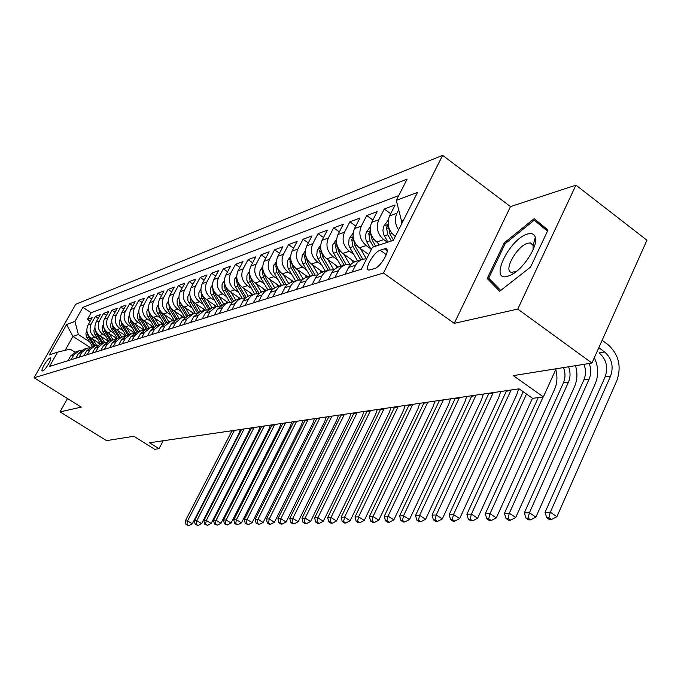 <?xml version="1.0" encoding="UTF-8"?>
<svg xmlns="http://www.w3.org/2000/svg" width="681" height="681" viewBox="0 0 681 681"><rect width="100%" height="100%" fill="white"/><g stroke="black" fill="none" stroke-linecap="round" stroke-linejoin="round"><path stroke-width="1.02" d="M42.699 370.924C45.278 370.413 52.667 357.891 50.377 357.908L50.045 357.942C47.432 358.529 40.119 370.932 42.375 370.958L42.699 370.924M442.624 155.345L75.71 304.279L34.05 377.742L383.446 273.03L442.624 155.345L510.503 206.598L454.253 323.347L517.773 309.08L575.939 185.147L510.503 206.598M575.939 185.147L646.95 240.214L591.951 363.05L513.295 375.614L543.361 396.895L556.156 368.77M534.083 241.874L535.547 240.955M67.47 398.538L60.022 411.886L106.542 440.624L133.808 436.266L154.689 449.281L158.988 448.694L163.21 440.752M517.773 309.08L591.951 363.05M395.329 236.418L394.657 235.932C388.264 230.314 386.578 223.623 389.592 215.868L395.125 204.972L384.254 209.016L390.69 213.698M387.489 242.283L383.769 239.61L376.661 242.01C370.37 236.511 368.71 229.957 371.69 222.346L377.155 211.655L366.719 215.536L372.89 219.997M368.779 254.541L359.381 247.841C353.184 242.462 351.558 236.043 354.495 228.569L359.891 218.073L349.864 221.802L355.788 226.058M354.571 261.802L342.764 253.443C336.661 248.182 335.069 241.883 337.972 234.553L343.301 224.245L333.656 227.837L339.351 231.898M338.38 266.995L326.786 258.84C320.777 253.69 319.202 247.509 322.079 240.308L327.34 230.178L318.053 233.634L323.526 237.516M322.837 272.025L311.396 264.032C305.48 258.984 303.939 252.923 306.773 245.841L311.975 235.898L303.028 239.227L308.297 242.938M307.846 276.869L296.575 269.038C290.736 264.083 289.229 258.133 292.03 251.178L297.171 241.406L288.54 244.615L293.613 248.165M293.4 281.542L282.283 273.856C276.537 269.004 275.047 263.164 277.814 256.328L282.896 246.718L274.571 249.808L279.465 253.213M279.457 286.046L268.501 278.512C262.832 273.745 261.368 268.008 264.109 261.291L269.123 251.834L261.095 254.822L265.803 258.09M265.999 290.387L255.196 282.998C249.604 278.325 248.165 272.689 250.872 266.084L255.826 256.78L248.071 259.665L252.617 262.798M253 294.592L242.342 287.339C236.826 282.751 235.413 277.21 238.086 270.706L242.989 261.555L235.49 264.347L239.882 267.361M240.436 298.644L229.923 291.528C224.483 287.024 223.087 281.576 225.734 275.184L230.578 266.177L223.325 268.867L227.573 271.762M228.271 302.568L217.903 295.58C212.54 291.162 211.17 285.799 213.791 279.508L218.575 270.638L211.561 273.251L215.664 276.035M216.524 306.373L206.283 299.504C200.997 295.162 199.644 289.885 202.231 283.688L206.956 274.962L200.171 277.482L204.138 280.163M205.194 310.085L195.038 303.3C189.812 299.027 188.484 293.843 191.038 287.74L195.719 279.142L189.139 281.585L192.978 284.173M194.264 313.711L184.134 306.978C178.984 302.781 177.673 297.674 180.201 291.664L184.823 283.194L178.456 285.56L182.176 288.054M183.717 317.252L173.578 310.545C168.488 306.416 167.203 301.385 169.705 295.469L174.268 287.118L168.096 289.416L171.697 291.817M173.544 320.734L163.338 314.001C158.315 309.94 157.047 304.986 159.524 299.155L164.036 290.923L158.052 293.153L161.542 295.469M163.568 324.028L153.412 317.346C148.449 313.354 147.198 308.476 149.641 302.73L154.11 294.618L148.296 296.78L151.684 299.019M153.651 327.067L143.776 320.606C138.873 316.665 137.639 311.864 140.065 306.195L144.483 298.201L138.839 300.295L142.125 302.466M144.04 330.038L134.412 323.756C129.577 319.891 128.36 315.158 130.752 309.566L135.127 301.674L129.645 303.717L132.838 305.812M134.736 332.941L125.33 326.829C120.546 323.015 119.345 318.35 121.72 312.834L126.045 305.054L120.716 307.037L123.814 309.063M125.721 335.784L116.502 329.808C111.778 326.054 110.594 321.458 112.935 316.018L117.217 308.34L112.042 310.264L115.046 312.23M116.979 338.551L107.913 332.703C103.248 329 102.082 324.471 104.406 319.108L108.637 311.532L103.597 313.405L106.525 315.303M108.5 341.266L99.571 335.52C94.957 331.877 93.799 327.408 96.098 322.113L100.286 314.639L95.391 316.461L98.234 318.299M543.361 396.895L532.593 398.342L519.092 388.825L149.471 442.761L158.988 448.694M384.382 248.854L380.194 250.225C373.758 251.91 363.577 269.948 369 270.085L374.38 268.654C380.841 267.122 391.234 248.71 385.684 248.684L384.382 248.854L387.174 250.855M74.944 352.137L70.169 349.106L57.57 352.154L49.483 366.463L361.322 269.216L372.464 247.28L393.354 240.325L417.538 192.374L396.308 200.367L407.119 179.094L82.886 307.361L74.953 321.398L78.358 334.541L72.961 336.44L65.138 350.323M57.57 352.154L49.381 354.886L66.568 324.556L74.953 321.398M97.511 339.002L94.668 337.172C90.088 333.562 88.947 329.127 91.228 323.875L95.391 316.461M100.269 343.922L91.45 338.261L94.668 337.172M105.768 336.261L102.882 334.405C98.243 330.736 97.085 326.242 99.392 320.921L103.597 313.405M114.255 333.452L111.318 331.553C106.636 327.833 105.453 323.271 107.785 317.882L112.042 310.264M122.989 330.566L120.001 328.625C115.259 324.846 114.059 320.223 116.417 314.758L120.716 307.037M131.969 327.587L128.93 325.612C124.129 321.772 122.921 317.082 125.304 311.54L129.645 303.717M141.222 324.531L138.124 322.505C133.263 318.614 132.037 313.847 134.446 308.229L138.839 300.295M150.739 321.381L147.59 319.312C142.669 315.354 141.427 310.527 143.861 304.824L148.296 296.78M160.554 318.129L157.345 316.018C152.357 312 151.097 307.097 153.557 301.308L158.052 293.153M170.659 314.784L167.398 312.63C162.35 308.544 161.065 303.564 163.559 297.691L168.096 289.416M181.086 311.336L177.758 309.131C172.651 304.977 171.348 299.921 173.868 293.962L178.456 285.56M191.846 307.778L188.458 305.522C183.274 301.291 181.955 296.158 184.5 290.106L189.139 281.585M202.947 304.109L199.49 301.802C194.238 297.495 192.902 292.277 195.473 286.139L200.171 277.482M214.413 300.321L210.889 297.955C205.568 293.579 204.206 288.267 206.811 282.036L211.561 273.251M226.262 296.405L222.661 293.979C217.273 289.527 215.894 284.13 218.524 277.788L223.325 268.867M238.512 292.362L234.834 289.868C229.369 285.33 227.965 279.848 230.629 273.413L235.49 264.347M251.178 288.174L247.424 285.62C241.883 280.998 240.461 275.422 243.151 268.876L248.071 259.665M264.288 283.849L260.457 281.219C254.839 276.512 253.392 270.834 256.107 264.185L261.095 254.822M277.874 279.363L273.958 276.665C268.254 271.872 266.782 266.092 269.531 259.325L274.571 249.808M291.945 274.724L287.935 271.949C282.155 267.054 280.657 261.172 283.441 254.294L288.54 244.615M306.535 269.906L302.441 267.054C296.567 262.066 295.043 256.073 297.861 249.067L303.028 239.227M321.679 264.918L317.482 261.981C311.523 256.89 309.974 250.778 312.826 243.653L318.053 233.634M337.393 259.733L333.103 256.703C327.059 251.51 325.475 245.288 328.361 238.027L333.656 227.837M353.728 254.353L349.336 251.229C343.198 245.926 341.59 239.576 344.509 232.187L349.864 221.802M370.719 248.761L366.208 245.535C359.977 240.112 358.342 233.634 361.296 226.109L366.719 215.536M398.598 229.931C395.014 224.407 394.469 218.831 396.955 213.196L398.683 209.782M398.751 195.558L91.169 312.732L87.406 319.432L90.173 321.219M91.45 338.261C86.887 334.669 85.746 330.259 88.028 325.033L92.173 317.661L87.406 319.432M383.769 239.61C377.444 234.06 375.776 227.454 378.764 219.784L384.254 209.016M352.086 272.102L355.95 264.568L358.129 261.785L362.181 259.308L366.642 258.754M361.943 259.393L354.563 261.81L351.677 263.573L348.995 266.79L345.148 274.264M334.95 277.439L339.138 269.446L341.428 266.867L345.548 264.688L350.672 264.526M344.68 264.969L337.58 267.292L334.226 269.48L332.09 272.187L328.293 279.516M318.495 282.572L322.266 275.32L324.888 272.196L328.957 270.051L333.852 269.855M328.097 270.331L321.262 272.562L318.453 274.264L315.839 277.371L312.094 284.573M302.679 287.51L306.399 280.385L308.987 277.32L312.996 275.209L317.678 274.979M312.145 275.482L305.565 277.635L302.304 279.746L300.219 282.36L296.524 289.425M287.467 292.251L291.136 285.254L293.69 282.24L297.64 280.163L302.134 279.917M296.805 280.436L290.464 282.513L287.246 284.59L285.186 287.152L281.534 294.098M272.817 296.822L276.435 289.953L278.963 286.99L282.862 284.939L287.161 284.667M282.036 285.211L275.916 287.212L272.74 289.255L270.715 291.774L267.105 298.601M258.703 301.223L262.279 294.473L264.773 291.553L268.612 289.544L272.74 289.255M262.696 266.535L259.989 270.757L259.742 275.098L260.559 277.516L267.82 289.8L261.896 291.74L258.763 293.749L253.196 302.934M245.092 305.463L248.974 298.287L251.085 295.963L254.881 293.979L258.848 293.681M254.081 294.243L248.369 296.107L245.288 298.091L243.304 300.525L239.789 307.122M231.966 309.557L235.464 303.028L237.89 300.21L241.627 298.261L245.441 297.946M240.836 298.516L235.32 300.321L232.272 302.27L226.85 311.157M219.299 313.507L222.747 307.088L225.147 304.313L228.271 302.568L232.502 302.075M228.058 302.645L223.845 304.007L217.477 309.217L214.353 315.048M207.058 317.329L210.165 311.549L216.481 306.382L220.006 306.058M215.707 306.637L211.655 307.948L205.364 313.073L202.283 318.819M195.234 321.015L198.299 315.329L204.538 310.247L207.926 309.906M203.772 310.493L199.865 311.753L193.659 316.801L190.612 322.454M183.793 324.582L186.824 318.98L192.987 313.975L196.256 313.635M192.229 314.222L188.467 315.439L182.338 320.41L179.324 325.978M172.727 328.029L175.724 322.522L181.801 317.584L184.96 317.244M181.061 317.823L177.435 318.997L171.382 323.901L168.403 329.383M162.018 331.375L164.972 325.944L170.982 321.083L174.021 320.742M170.25 321.321L166.751 322.454L160.767 327.28L157.83 332.677M151.642 334.609L154.561 329.263L160.495 324.471L163.431 324.13M159.78 324.701L156.4 325.799L150.492 330.557L147.581 335.878M141.588 337.742L144.474 332.473L150.339 327.748L153.174 327.408M149.624 327.987L146.364 329.034L140.524 333.733L137.647 338.968M131.833 340.781L134.693 335.597L140.49 330.932L143.223 330.591M139.784 331.162L136.626 332.183L130.863 336.814L128.019 341.973M122.376 343.735L125.202 338.619L130.931 334.022L133.578 333.681M130.233 334.243L127.185 335.231L121.49 339.802L118.673 344.884M113.199 346.595L115.991 341.547L121.652 337.018L124.214 336.678M120.971 337.24L118.017 338.193L112.391 342.696L109.607 347.719M104.295 349.37L107.053 344.399L112.646 339.93L115.123 339.589M111.973 340.151L109.122 341.07L103.555 345.514L100.805 350.46M95.638 352.068L98.37 347.165L103.904 342.756L106.304 342.424M94.914 327.706L93.901 330.455L94.242 333.392L100.507 343.854L94.965 348.255L92.25 353.133M87.236 354.69L89.935 349.855L95.4 345.497L97.723 345.173M94.736 345.718L92.071 346.578L86.623 350.911L83.933 355.72M79.056 357.244L81.729 352.469L87.134 348.17L89.39 347.846M86.478 348.383L83.899 349.217L78.511 353.49L75.855 358.24M71.113 359.721L73.752 355.014L79.098 350.766L81.277 350.443M78.451 350.979L75.949 351.788L70.62 356.01L67.989 360.692M403.492 220.235L401.501 220.933L396.308 200.367M402.692 221.802L401.501 220.933M454.253 323.347L383.446 273.03M60.022 411.886L81.26 407.119L34.05 377.742M90.105 347.395L72.961 336.44L66.568 324.556M89.475 341.658L78.358 334.541M91.169 312.732L82.886 307.361M534.176 218.644L504.255 242.87L487.196 278.461L499.675 291.264L530.55 267.071L547.992 230.025L534.176 218.644M545.685 228.118L545.209 228.501M493.444 283.024L487.196 278.461M505.259 243.611L504.255 242.87M401.603 221.01L401.194 224.781M598.812 347.727L604.609 351.975L599.186 352.886C606.388 359.33 608.38 367.306 605.154 376.814L545.021 512.384L550.325 512.257L556.896 516.7L616.875 380.585C621.702 366.293 618.714 354.29 607.912 344.577L602.132 340.321M604.609 351.975C611.836 358.453 613.836 366.472 610.602 376.023L550.325 512.257L548.886 517.722L546.766 517.764L549.388 519.535L551.516 519.492L548.886 517.722M551.516 519.492L556.896 516.7M545.021 512.384L546.766 517.764M507.541 276.367L511.448 274.784C523.698 268.731 538.322 245.705 535.292 237.252C534.27 233.966 531.733 232.885 527.656 234.017C509.456 238.529 488.617 281.985 507.541 276.367M533.01 249.893L533.138 245.483L530.482 242.964L527.928 243.194C517.007 245.696 502.638 271.6 511.797 272.357L516.87 271.089L511.448 274.784M534.04 242.01L535.538 241.083M500.714 290.446L488.686 278.154L505.208 243.645L534.227 220.193L547.745 230.553M534.227 220.193L547.473 231.131M388.23 220.099L383.82 226.126L382.875 230.238L383.709 234.579L387.932 242.13M388.213 224.968L386.45 227.394L387.778 234.741L391.371 240.989M393.465 240.112L389.958 233.992L388.587 226.841M589.21 363.484C591.244 368.889 591.21 374.107 589.116 379.147L529.418 512.75L535.896 517.109L595.305 383.616C598.769 375.078 598.446 366.455 594.334 357.729M583.975 364.318C586 369.698 585.966 374.899 583.872 379.904L524.319 512.878L529.418 512.75L528.039 518.113L525.996 518.147L528.584 519.884L530.627 519.85L528.039 518.113M530.627 519.85L535.896 517.109M524.319 512.878L525.996 518.147M370.311 226.764L366.25 232.323L365.331 237.082L366.429 241.27L371.247 249.68M377.649 242.717L379.019 245.1M386.919 249.569L385.744 248.727M370.319 231.268L368.753 233.592L370.055 240.793L373.588 246.905M375.682 246.207L372.141 240.078L370.762 233.362M568.558 366.787C570.559 372.09 570.525 377.206 568.439 382.152L509.328 513.236L515.721 517.5L574.551 386.536C577.369 379.938 577.675 372.984 575.496 365.68M563.519 367.587C565.511 372.865 565.468 377.964 563.4 382.884L504.425 513.346L509.328 513.236L507.992 518.488L506.034 518.522L508.588 520.224L510.554 520.19L507.992 518.488M510.554 520.19L515.721 517.5M504.425 513.346L506.034 518.522M353.099 233.157L349.098 238.886L348.621 244.351L349.864 247.68L357.491 260.832M360.394 248.565L366.276 258.729M368.174 254.107L368.617 254.864M353.141 237.337L351.745 239.55L353.022 246.607L360.675 259.801M362.692 259.146L355.031 245.918L353.643 239.627M538.288 397.576L485.289 513.806L490.005 513.695L496.313 517.883L554.572 389.345C557.254 383.139 557.654 376.567 555.764 369.638M543.14 396.921L490.005 513.695L488.72 518.845L486.838 518.879L489.358 520.548L491.248 520.514L488.72 518.845M491.248 520.514L496.313 517.883M485.289 513.806L486.838 518.879M336.559 239.286L332.856 244.607L332.388 249.97L333.281 252.617L341.113 266.126M343.811 254.183L349.728 264.373M351.473 259.614L353.158 262.517M336.635 243.194L335.401 245.279L336.652 252.191L344.177 265.13M346.144 264.543L338.585 251.536L337.197 245.645M523.212 391.728L466.877 514.249L471.414 514.138L477.628 518.241L532.482 398.266M526.515 394.052L471.414 514.138L470.171 519.194L468.358 519.228L470.843 520.863L472.665 520.829L470.171 519.194M472.665 520.829L477.628 518.241M466.877 514.249L468.358 519.228M320.657 245.169L317.235 250.106L316.767 255.375L317.967 258.576L325.356 271.217M327.85 259.589L333.835 269.846M335.401 264.9L336.959 267.573M320.751 248.837L319.661 250.787L320.896 257.571L328.302 270.255M330.251 269.778L322.751 256.941L321.381 251.434M511.125 389.983L453.503 514.564L459.641 518.599L516.768 394.657L518.607 388.894M506.604 390.647L449.137 514.674L453.503 514.564L452.312 519.526L450.558 519.56L453.01 521.169L454.763 521.135L452.312 519.526M454.763 521.135L459.641 518.599M449.137 514.674L450.558 519.56M305.352 250.829L302.185 255.409L301.717 260.576L302.9 263.717L310.178 276.12M312.485 264.79L318.18 274.511M319.925 269.999L321.398 272.511M305.471 254.277L304.518 256.09L305.718 262.755L313.022 275.201M314.962 274.86L307.514 262.142L306.152 257.001M493.291 392.588L436.249 514.981L442.301 518.931L498.867 397.168L500.688 391.507M488.932 393.226L432.035 515.074L436.249 514.981L435.091 519.85L433.405 519.884L435.823 521.459L437.517 521.425L435.091 519.85M437.517 521.425L442.301 518.931M432.035 515.074L433.405 519.884M290.608 256.26L287.68 260.508L287.22 265.59L288.378 268.68L295.545 280.844M297.682 269.804L303.122 279.057M305.02 274.903L306.433 277.32M290.744 259.529L289.919 261.206L291.102 267.752L298.312 280.002M300.253 279.789L292.83 267.156L291.485 262.364M476.079 395.099L419.607 515.372L425.582 519.262L481.578 399.602L483.391 394.035M471.873 395.712L415.538 515.474L419.607 515.372L418.492 520.156L416.866 520.19L419.249 521.74L420.875 521.714L418.492 520.156M420.875 521.714L425.582 519.262M415.538 515.474L416.866 520.19M276.401 261.495L273.481 266.016L273.234 270.434L274.068 272.885L281.44 285.399M283.407 274.639L288.633 283.492M290.642 279.636L292.021 281.985M276.554 264.603L275.839 266.135L277.005 272.562L284.156 284.675M286.097 284.573L278.665 271.991L277.354 267.531M459.454 397.525L403.544 515.755L409.443 519.577L464.885 401.943L466.681 396.47M455.385 398.121L399.619 515.849L403.544 515.755L402.462 520.463L400.896 520.488L403.246 522.012L404.82 521.986L402.462 520.463M404.82 521.986L409.443 519.577M399.619 515.849L400.896 520.488M269.642 279.295L274.69 287.816M276.767 284.19L278.12 286.471M262.875 269.506L262.253 270.893L263.394 277.21L270.51 289.204M272.443 289.221L265.003 276.656L263.726 272.502M443.391 399.866L388.042 516.13L393.856 519.875L448.753 404.208L450.533 398.828M439.458 400.445L384.246 516.215L388.042 516.13L386.995 520.752L385.472 520.778L387.795 522.267L389.319 522.242L386.995 520.752M389.319 522.242L393.856 519.875M384.246 516.215L385.472 520.778M249.467 271.396L246.956 275.345L246.845 280.214L254.668 294.039M256.345 283.79L261.249 292.038M263.377 288.599L264.696 290.813M249.663 274.239L249.144 275.49L250.259 281.696L257.35 293.613M259.112 293.443L251.817 281.159L250.574 277.312M427.855 402.139L373.052 516.487L378.798 520.173L433.15 406.404L434.912 401.109M424.05 402.692L369.391 516.573L373.052 516.487L372.039 521.025L370.575 521.059L372.873 522.523L374.337 522.497L372.039 521.025M374.337 522.497L378.798 520.173M369.391 516.573L370.575 521.059M236.69 276.077L234.366 279.763L234.255 284.564L241.976 298.176M243.509 288.131L248.284 296.141M250.438 292.847L251.723 295.001M236.903 278.818L236.469 279.925L237.575 286.029L244.649 297.895M246.147 297.376L239.074 285.509L237.873 281.943M412.822 404.327L358.572 516.828L364.241 520.454L418.049 408.523L419.802 403.314M409.136 404.872L355.022 516.913L358.572 516.828L357.585 521.297L356.172 521.323L358.436 522.77L359.857 522.744L357.585 521.297M359.857 522.744L364.241 520.454M355.022 516.913L356.172 521.323M224.347 280.598L222.032 284.607L222.083 288.761L229.727 302.194M231.097 292.328L235.771 300.151M237.933 296.959L239.184 299.053M224.577 283.253L224.228 284.215L225.309 290.217L232.391 302.058M233.634 301.215L226.756 289.714L225.598 286.42M398.266 406.455L344.56 517.168L350.153 520.735L403.433 410.575L405.169 405.45M394.699 406.974L341.13 517.245L344.56 517.168L343.607 521.561L342.237 521.586L344.467 523.008L345.846 522.982L343.607 521.561M345.846 522.982L350.153 520.735M341.13 517.245L342.237 521.586M212.421 284.964L210.259 288.735L210.301 292.821L217.886 306.101M219.095 296.38L223.691 304.049M225.845 300.925L227.062 302.968M212.659 287.544L213.442 294.269L220.346 305.778M221.555 304.969L214.847 293.783L213.74 290.744M384.169 408.515L331 517.492L336.525 520.999L389.277 412.567L390.996 407.519M380.722 409.017L327.672 517.569L331 517.492L330.072 521.808L328.744 521.833L330.957 523.238L332.285 523.212L330.072 521.808M332.285 523.212L336.525 520.999M327.672 517.569L328.744 521.833M200.869 289.187L198.869 292.736L198.912 296.754L206.437 309.915M207.475 300.304L212.004 307.829M214.14 304.773L215.332 306.756M201.125 291.698L201.959 298.184L208.675 309.344M209.884 308.629L203.321 297.725L202.266 294.933M370.515 410.507L317.865 517.807L323.33 521.254L375.563 414.499L377.265 409.519M367.17 410.992L314.648 517.883L317.865 517.807L316.971 522.055L315.686 522.08L317.865 523.459L319.151 523.434L316.971 522.055M319.151 523.434L323.33 521.254M314.648 517.883L315.686 522.08M189.693 293.264L187.828 296.601L187.871 300.568L195.37 313.618M196.23 304.101L200.682 311.489M202.81 308.493L203.968 310.425M189.973 295.733L190.842 301.981L197.388 312.834M198.597 312.204L191.157 298.976M357.27 412.439L305.148 518.105L310.536 521.501L362.258 416.363L363.952 411.46M354.026 412.907L302.024 518.181L305.148 518.105L304.271 522.293L303.028 522.318L305.182 523.672L306.433 523.646L304.271 522.293M306.433 523.646L310.536 521.501M302.024 518.181L303.028 522.318M178.873 297.214L177.145 300.355L177.179 304.254L184.662 317.235M185.343 307.778L189.727 315.031M191.829 312.094L192.97 313.984M179.163 299.64L180.073 305.658L186.475 316.239M187.684 315.695L180.397 302.892M344.424 414.312L292.813 518.403L298.142 521.748L349.353 418.177L351.03 413.35M341.275 414.772L289.791 518.471L292.813 518.403L291.97 522.523L290.761 522.548L292.89 523.876L294.098 523.859L291.97 522.523M294.098 523.859L298.142 521.748M289.791 518.471L290.761 522.548M168.386 301.036L166.777 303.99L166.811 307.829L174.191 320.606M174.787 311.345L179.103 318.461M181.197 315.584L182.329 317.457M168.701 303.437L169.637 309.225L175.911 319.568M177.111 319.091L169.978 306.688M331.962 416.134L280.853 518.684L286.122 521.978L336.831 419.939L338.491 415.18M328.906 416.576L277.925 518.76L280.853 518.684L280.036 522.744L278.861 522.77L280.964 524.081L282.138 524.064L280.036 522.744M282.138 524.064L286.122 521.978M277.925 518.76L278.861 522.77M158.222 304.739L156.621 308.042L156.928 311.83L163.968 323.739M164.555 314.801L168.803 321.79M170.88 318.972L172.021 320.853M158.588 307.259L159.516 312.681L165.679 322.82M166.879 322.411L159.882 310.357M319.866 417.896L269.25 518.965L274.452 522.208L324.675 421.65L326.327 416.951M316.895 418.33L266.407 519.033L269.25 518.965L268.45 522.965L267.31 522.982L269.395 524.276L270.536 524.259L268.45 522.965M270.536 524.259L274.452 522.208M266.407 519.033L267.31 522.982M148.364 308.323L146.866 311.455L147.011 314.665L154.051 326.812M154.621 318.146L158.809 325.016M160.869 322.249L162.044 324.173M148.713 310.715L149.692 316.035L155.77 325.995M156.945 325.62L150.084 313.915M308.11 419.615L257.988 519.237L263.13 522.429L312.868 423.301L314.503 418.679M305.224 420.032L255.222 519.297L257.988 519.237L257.214 523.17L256.107 523.195L259.265 524.447L257.214 523.17M259.265 524.447L263.13 522.429M255.222 519.297L256.107 523.195M138.796 311.796L137.409 314.767L137.698 318.444L144.449 329.808M144.993 321.398L149.113 328.148M151.156 325.441L152.365 327.416M139.171 314.196L140.167 319.287L146.16 329.093M147.3 328.736L140.584 317.372M296.686 421.275L247.05 519.492L252.132 522.642L301.394 424.918L303.011 420.356M293.886 421.684L244.368 519.56L247.05 519.492L246.301 523.374L245.22 523.4L248.327 524.634L246.301 523.374M248.327 524.634L252.132 522.642M244.368 519.56L245.22 523.4M129.509 315.175L128.215 317.984L128.505 321.602L135.127 332.745M135.638 324.556L139.699 331.187M141.733 328.531L142.993 330.591M129.909 317.576L130.914 322.445L136.83 332.115M137.937 331.758L131.356 320.717M285.586 422.901L236.426 519.748L241.457 522.855L290.242 426.485L291.843 421.982M282.862 423.293L233.821 519.807L236.426 519.748L235.694 523.578L234.647 523.595L237.703 524.813L235.694 523.578M237.703 524.813L241.457 522.855M233.821 519.807L234.647 523.595M120.486 318.444L119.218 321.611L119.575 324.675L126.087 335.614M126.547 327.621L130.548 334.141M132.574 331.536L133.791 333.528M120.912 320.853L121.925 325.518L127.764 335.043M128.845 334.694L122.401 323.969M274.792 424.476L226.101 519.995L231.072 523.059L279.397 428.008L280.981 423.565M272.136 424.859L223.564 520.054L226.101 519.995L225.385 523.766L224.372 523.783L227.369 524.991L225.385 523.766M227.369 524.991L231.072 523.059M223.564 520.054L224.372 523.783M111.718 321.619L110.543 324.641L110.892 327.663L117.311 338.423M117.719 330.6L121.661 337.018M123.67 334.448L124.793 336.286M112.178 324.045L113.182 328.497L118.962 337.887M120.001 337.555L113.701 327.127M264.288 426.008L216.064 520.233L220.976 523.255L268.842 429.49L270.417 425.114M261.708 426.383L213.596 520.293L216.064 520.233L215.366 523.953L214.379 523.97L217.333 525.162L215.366 523.953M217.333 525.162L220.976 523.255M213.596 520.293L214.379 523.97M103.206 324.709L102.107 327.587L102.456 330.566L108.79 341.164M109.139 333.494L113.037 339.828M115.012 337.291L116.068 338.993M103.682 327.144L104.687 331.4L110.39 340.653M111.412 340.33L105.249 330.191M254.064 427.498L206.3 520.471L211.153 523.442L258.576 430.937L260.133 426.612M251.553 427.864L203.9 520.522L206.3 520.471L205.619 524.14L204.658 524.157L207.56 525.323L205.619 524.14M207.56 525.323L211.153 523.442M203.9 520.522L204.658 524.157M100.788 336.303L104.653 342.577M106.602 340.049L107.589 341.649M95.425 330.149L96.43 334.218L102.065 343.343M103.052 343.028L97.025 333.162M244.113 428.953L196.8 520.693L201.602 523.629L248.574 432.341L250.123 428.077M241.67 429.302L194.46 520.752L196.8 520.693L196.128 524.31L195.2 524.327L198.052 525.485L196.128 524.31M198.052 525.485L201.602 523.629M194.46 520.752L195.2 524.327M86.862 330.617L85.917 333.239L86.257 336.142L92.446 346.459M92.667 339.044L96.515 345.267M98.413 342.73L99.358 344.254M87.389 333.077L88.394 336.967L93.961 345.965M94.914 345.65L89.024 336.056M234.426 430.366L187.547 520.914L192.297 523.808L238.835 433.712L240.367 429.498M232.042 430.707L185.275 520.965L187.547 520.914L186.9 524.489L185.99 524.506L188.799 525.647L186.9 524.489M188.799 525.647L192.297 523.808M185.275 520.965L185.99 524.506M99.571 335.52L102.882 334.405M107.913 332.703L111.318 331.553M116.502 329.808L120.001 328.625M125.33 326.829L128.93 325.612M134.412 323.756L138.124 322.505M143.776 320.606L147.59 319.312M153.412 317.346L157.345 316.018M163.338 314.001L167.398 312.63M173.578 310.545L177.758 309.131M184.134 306.978L188.458 305.522M195.038 303.3L199.49 301.802M206.283 299.504L210.889 297.955M217.903 295.58L222.661 293.979M229.923 291.528L234.834 289.868M242.342 287.339L247.424 285.62M255.196 282.998L260.457 281.219M268.501 278.512L273.958 276.665M282.283 273.856L287.935 271.949M296.575 269.038L302.441 267.054M311.396 264.032L317.482 261.981M326.786 258.84L333.103 256.703M342.764 253.443L349.336 251.229M359.381 247.841L366.208 245.535M394.657 235.932L395.755 235.558M389.592 215.868L396.955 213.196M88.028 325.033L91.228 323.875M96.098 322.113L99.392 320.921M104.406 319.108L107.785 317.882M112.935 316.018L116.417 314.758M121.72 312.834L125.304 311.54M130.752 309.566L134.446 308.229M140.065 306.195L143.861 304.824M149.641 302.73L153.557 301.308M159.524 299.155L163.559 297.691M169.705 295.469L173.868 293.962M180.201 291.664L184.5 290.106M191.038 287.74L195.473 286.139M202.231 283.688L206.811 282.036M213.791 279.508L218.524 277.788M225.734 275.184L230.629 273.413M238.086 270.706L243.151 268.876M250.872 266.084L256.107 264.185M264.109 261.291L269.531 259.325M277.814 256.328L283.441 254.294M292.03 251.178L297.861 249.067M306.773 245.841L312.826 243.653M322.079 240.308L328.361 238.027M337.972 234.553L344.509 232.187M354.495 228.569L361.296 226.109M371.69 222.346L378.764 219.784M348.646 267.42L355.601 265.207M331.749 272.8L338.423 270.672M315.507 277.976L321.926 275.933M299.887 282.955L306.067 280.989M284.862 287.74L290.804 285.85M270.391 292.353L276.111 290.532M256.439 296.797L261.955 295.043M242.989 301.087L248.31 299.393M230.008 305.224L235.149 303.581M217.477 309.217L222.44 307.633M205.364 313.073L210.165 311.549M193.659 316.801L198.299 315.329M182.338 320.41L186.824 318.98M171.382 323.901L175.724 322.522M160.767 327.28L164.972 325.944M150.492 330.557L154.561 329.263M140.524 333.733L144.474 332.473M130.863 336.814L134.693 335.597M121.49 339.802L125.202 338.619M112.391 342.696L115.991 341.547M103.555 345.514L107.053 344.399M94.965 348.255L98.37 347.165M86.623 350.911L89.935 349.855M78.511 353.49L81.729 352.469M70.62 356.01L73.752 355.014M386.34 254.626L380.194 250.225M610.602 376.023L605.154 376.814M388.144 224.475L383.939 225.956M387.778 234.741L384.356 235.907M391.89 233.336L389.958 233.992M589.116 379.147L583.872 379.904M388.476 228.859L386.45 227.394M370.26 230.791L366.361 232.161M370.055 240.793L366.77 241.908M373.937 239.465L372.141 240.078M568.439 382.152L563.4 382.884M370.685 234.988L368.753 233.592M353.081 236.852L349.481 238.12M353.022 246.607L349.864 247.68M356.699 245.347L355.031 245.918M353.601 240.87L351.745 239.55M336.567 242.674L333.239 243.849M336.652 252.191L333.613 253.23M340.125 251.008L338.585 251.536M337.172 246.539L335.401 245.279M320.683 248.284L317.61 249.365M320.896 257.571L317.967 258.576M324.182 256.456L322.751 256.941M510.886 390.519L506.375 391.175M321.372 251.987L319.661 250.787M305.394 253.681L302.551 254.677M305.718 262.755L302.9 263.717M308.834 261.691L307.514 262.142M493.061 393.116L488.703 393.746M306.152 257.239L304.518 256.09M290.659 258.874L288.046 259.801M291.102 267.752L288.378 268.68M294.047 266.739L292.83 267.156M475.849 395.618L471.644 396.231M291.459 262.279L289.919 261.206M276.46 263.887L274.051 264.739M277.005 272.562L274.383 273.456M279.797 271.608L278.665 271.991M459.224 398.036L455.163 398.623M277.184 267.071L275.839 266.135M262.764 268.723L260.551 269.497M263.394 277.21L260.866 278.069M266.05 276.299L265.003 276.656M443.161 400.368L439.228 400.947M263.428 271.702L262.253 270.893M249.535 273.387L247.509 274.102M250.259 281.696L247.816 282.53M252.779 280.836L251.817 281.159M427.625 402.633L423.82 403.186M250.148 276.18L249.144 275.49M236.767 277.891L234.911 278.546M237.575 286.029L235.209 286.829M239.959 285.211L239.074 285.509M412.601 404.82L408.915 405.348M237.32 280.504L236.469 279.925M224.424 282.249L222.738 282.845M225.309 290.217L223.019 290.991M227.565 289.442L226.756 289.714M398.044 406.932L394.478 407.451M224.934 284.701L224.228 284.215M212.489 286.463L210.957 286.999M213.442 294.269L211.229 295.018M215.588 293.528L214.847 293.783M383.956 408.983L380.5 409.485M212.957 288.761L212.378 288.369M200.946 290.532L199.55 291.025M201.959 298.184L199.822 298.916M203.994 297.486L203.321 297.725M370.294 410.966L366.948 411.452M201.372 292.694L200.912 292.379M189.769 294.481L188.509 294.924M190.842 301.981L188.773 302.687M192.774 301.317L192.161 301.53M357.057 412.89L353.814 413.367M178.941 298.304L177.809 298.695M180.073 305.658L178.064 306.348M181.912 305.028L181.35 305.224M344.211 414.763L341.062 415.223M168.454 301.998L167.441 302.355M169.637 309.225L167.688 309.889M171.374 308.629L170.871 308.799M331.749 416.576L328.693 417.019M158.281 305.59L157.388 305.905M159.516 312.681L157.626 313.32M161.167 312.111L160.716 312.273M319.653 418.33L316.682 418.764M148.415 309.072L147.632 309.353M149.692 316.035L147.862 316.656M307.906 420.041L305.02 420.458M138.847 312.451L138.158 312.69M140.167 319.287L138.388 319.891M296.482 421.701L293.681 422.109M129.552 315.729L128.964 315.941M130.914 322.445L129.186 323.032M285.382 423.318L282.658 423.71M120.528 318.912L120.026 319.091M121.925 325.518L120.239 326.088M274.588 424.884L271.94 425.276M113.182 328.497L111.556 329.059M264.092 426.417L261.513 426.791M104.687 331.4L103.103 331.936M253.868 427.898L251.357 428.264M96.43 334.218L94.889 334.746M243.917 429.345L241.474 429.702M88.394 336.967L86.887 337.478M234.23 430.758L231.846 431.099M100.473 343.862L103.231 342.969M533.138 245.483L535.292 237.252M534.5 245.969L533.249 245.032M532.874 244.751L530.482 242.964"/></g></svg>
